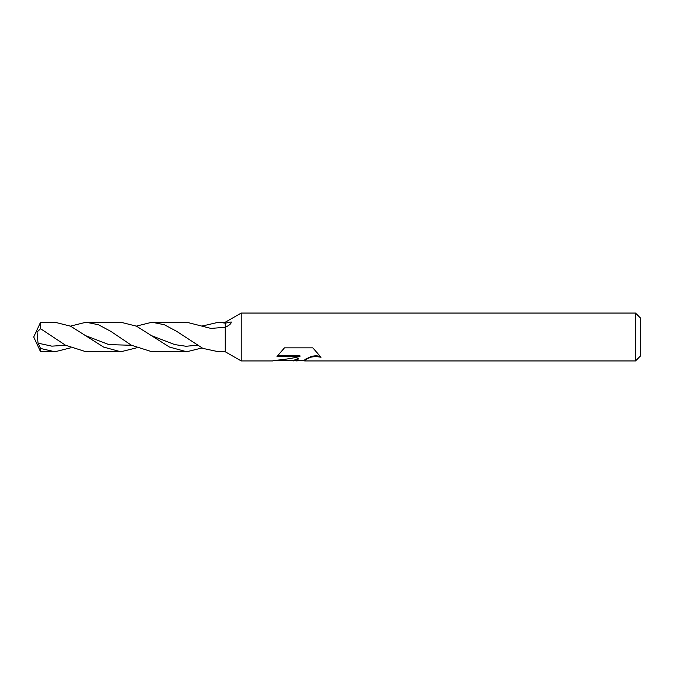 <?xml version="1.0" encoding="UTF-8"?>
<svg xmlns="http://www.w3.org/2000/svg" width="674" height="674" viewBox="0 0 674 674"><rect width="100%" height="100%" fill="white"/><g stroke="black" fill="none" stroke-linecap="round" stroke-linejoin="round"><path stroke-width="1.01" d="M277.688 355.72L299.964 355.72L299.964 356.462C291.85 358.467 282.912 359.815 273.147 360.489L272.65 360.944L241.225 360.944L225.259 351.769L225.259 322.231L241.225 313.056L635.515 313.056L640.3 317.842L640.3 356.158L635.515 360.944L304.699 360.944L304.429 360.211L305.339 359.276L311.481 356.335L315.904 355.704L320.116 356.276M225.327 351.769L225.327 327.286L210.937 328.415L186.698 322.239L151.97 322.231L164.355 324.733L176.698 331.364L202.849 348.382L218.544 351.761L225.259 351.761L225.327 322.231M241.225 360.944L241.225 313.056M225.327 323.166L231.165 321.961C231.527 323.419 229.581 325.188 225.327 327.286M298.574 360.346L297.091 360.944L291.067 360.346M297.091 360.944L298.203 359.124L293.696 360.944M635.515 360.944L635.515 313.056M299.964 356.462L276.997 356.462L284.479 347.851L312.812 347.851L321.035 357.262L315.904 356.445L311.489 357.052L307.841 358.442L304.429 360.817M275.135 360.346L293.696 360.346L298.203 358.475L298.203 359.124M70.475 347.877L54.889 351.769L40.583 351.769L33.7 337L40.583 322.231L54.889 322.231L70.627 326.199L103.577 347.068L120.789 351.769L86.053 351.769L65.437 345.189L40.583 328.71L40.583 322.231M40.583 351.769L40.583 348.466L38.03 343.167L37.053 332.029L40.583 328.71M136.367 326.123L151.97 322.231M136.367 347.877L120.789 351.769M54.889 351.769L40.583 348.466M70.475 326.123L86.053 322.231L120.789 322.231L136.519 326.191L169.46 347.059L186.698 351.761L151.97 351.769L131.396 345.214L110.806 331.364L98.446 324.733L86.053 322.231M202.141 326.064L218.544 322.239L225.259 322.239M218.544 322.239L225.259 323.141M202.141 347.936L186.698 351.761M202.849 325.618L202.849 326.385M197.364 345.206L186.075 346.267L174.793 344.608L152.231 335.938M65.614 345.29L51.822 346.15L38.03 343.167M131.514 345.282L108.935 344.625L86.348 335.947M297.175 360.346L304.429 360.346"/></g></svg>
